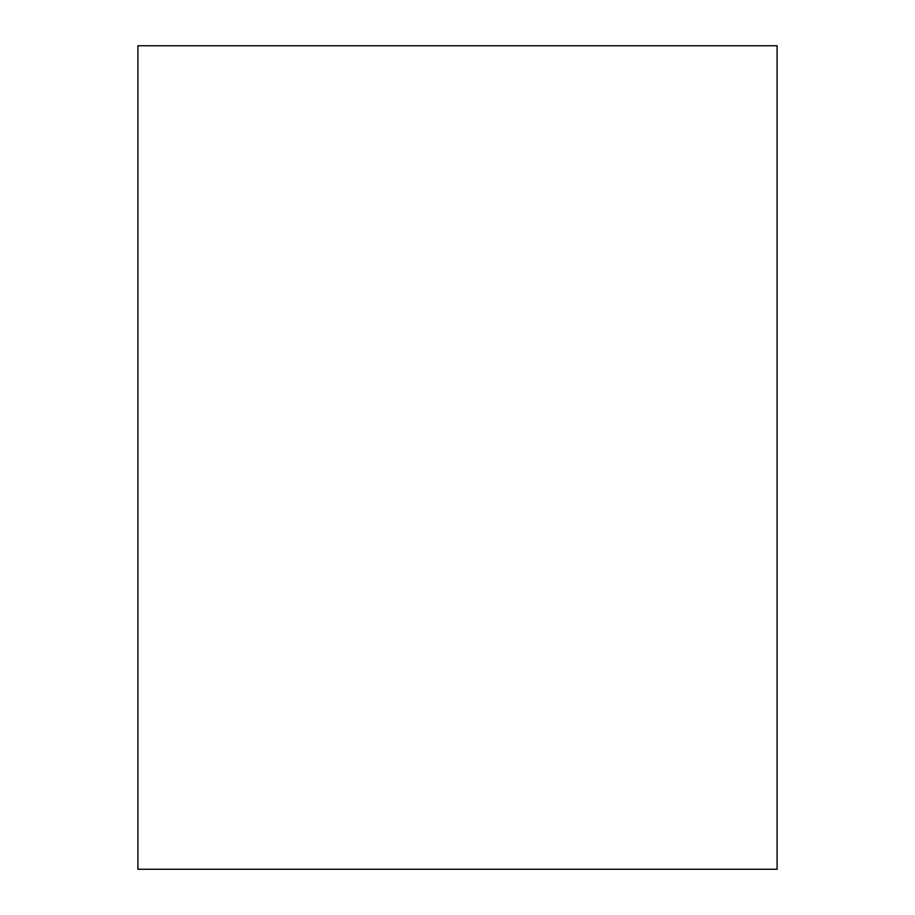 <?xml version="1.0" encoding="UTF-8"?>
<svg xmlns="http://www.w3.org/2000/svg" width="915" height="915" viewBox="0 0 915 915"><rect width="100%" height="100%" fill="white"/><g stroke="black" fill="none" stroke-linecap="round" stroke-linejoin="round"><path stroke-width="1.37" d="M137.902 45.75L777.098 45.75L777.098 869.25L137.902 869.25L137.902 45.75"/></g></svg>
